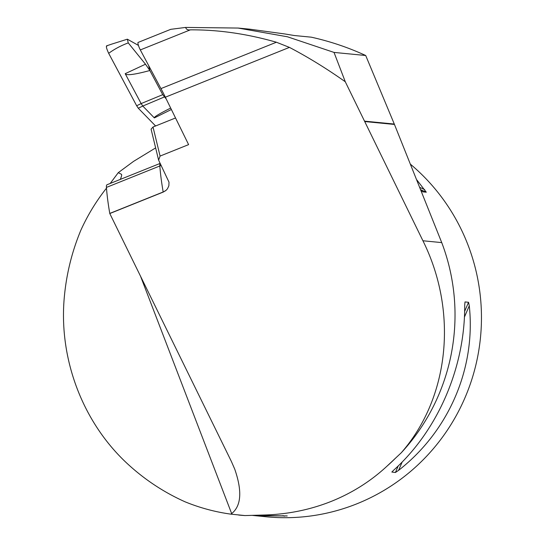 <?xml version="1.0" encoding="UTF-8"?>
<svg xmlns="http://www.w3.org/2000/svg" width="544" height="544" viewBox="0 0 544 544"><rect width="100%" height="100%" fill="white"/><g stroke="black" fill="none" stroke-linecap="round" stroke-linejoin="round"><path stroke-width="0.82" d="M284.682 33.939L249.73 29.179L238.02 28.043L287.456 36.788L334.023 52.414L365.704 55.502C348.221 47.457 330.079 41.351 311.284 37.176L294.345 35.523L284.682 33.939M166.138 190.271L163.193 192.093A18.992 3.257 -111.9 0 1 163.18 191.984A10.125 7.793 170.2 0 0 166.138 190.271L167.477 188.782L168.864 185.81L169.007 182.172L158.617 160.16L160.079 156.074L188.605 144.622L165.349 97.206A69.632 11.948 68.1 0 0 160.949 88.59L140.318 49.932A5.066 0.87 68.1 0 1 138.366 45.159A5.066 0.87 68.1 0 1 138.094 42.439L170.775 29.322M263.33 515.046A199.396 195.663 -84.4 0 0 265.431 514.978L244.984 515.569L230.778 514.134L231.656 513.59C241.298 505.886 242.318 491.069 234.736 469.139L231.384 461.455L109.793 213.54L163.193 192.093M265.431 514.978C288.585 514.189 310.597 509.633 331.466 501.303C352.301 492.891 370.804 481.175 386.988 466.174A199.396 195.663 -84.4 0 0 395.61 458.089M165.349 97.206L289.428 47.389C307.918 57.066 326.536 68.524 345.29 81.77L422.926 240.768C458.252 311.855 449.446 397.739 401.193 452.853L386.988 466.174M289.428 47.389L276.4 42.235C246.922 33.789 218.232 29.662 190.332 29.852L140.318 49.932M158.617 160.16L151.082 129.159L153.014 127.01L160.079 156.074M154.734 125.093A10.125 1.734 -111.9 0 1 155.285 126.099M230.778 514.134C215.084 511.952 199.866 507.851 185.123 501.833C163.513 492.157 143.963 479.169 126.494 462.856C83.103 422.226 59.425 360.543 64.049 300.193C65.953 275.903 71.556 252.579 80.859 230.214C87.72 215.098 96.261 201.076 106.488 188.156M238.673 515.052L238.966 515.08A200.348 196.602 -84.4 0 0 244.984 515.569M365.704 55.502L394.298 124.052L441.735 242.604L422.926 240.768M401.193 452.853A200.348 196.602 -84.4 0 0 441.735 242.604M110.208 183.464L118.266 172.666L133.545 161.384L155.632 147.9M410.666 164.404A199.396 195.663 95.6 0 1 356.939 503.785A199.396 195.663 95.6 0 1 266.424 516.8L252.362 515.399M392.006 471.838L393.985 469.907C438.09 429.978 465.093 367.132 464.692 305.334L465.004 301.934L468.547 302.28L469.282 305.782C475.939 368.186 448.936 431.038 398.582 470.356L395.42 472.491L391.85 472.063M251.96 515.365L287.232 515.943M287.212 515.943L255.809 515.766M416.894 179.989L426.292 192.202L422.702 191.842L420.872 190.019M345.29 81.77L334.023 52.414M109.793 213.54A18.992 3.257 -111.9 0 1 109.772 213.432L163.18 191.984A253.205 43.432 -111.9 0 1 159.834 165.974A10.125 8.792 175.8 0 0 161.153 165.335M118.266 172.666L121.584 174.372L121.638 175.576A253.205 43.432 -111.9 0 1 120.299 179.411M160.222 163.438A18.992 3.257 -111.9 0 0 159.834 165.974L106.427 187.415A253.205 43.432 68.1 0 0 109.772 213.432M106.427 187.415A18.992 3.257 -111.9 0 1 107.018 184.742L160.201 163.39M170.762 29.328L185.613 27.431L238.02 28.05M185.613 27.431C186.259 29.417 187.83 30.226 190.332 29.852M175.535 117.966L153.014 127.01M148.614 65.477L149.845 70.516C134.62 74.63 126.398 75.691 125.195 73.685L145.493 64.212L128.255 42.894C120.999 45.601 114.471 49.076 108.671 53.319C106.434 48.402 105.849 46.002 106.923 46.118M166.24 99.015L162.738 94.663L149.845 70.516M108.412 52.816L136.66 105.754L138.292 108.229L155.598 125.977L138.292 108.229L136.66 105.754L108.671 53.319M171.38 109.494L154.353 117.919L142.78 106.046L138.292 108.229M136.66 105.754L141.148 103.571L125.195 73.685M111.69 44.125L127.357 39.195L138.441 45.404M162.738 94.663L141.148 103.571L142.786 106.046M127.357 39.195L128.255 42.894M145.493 64.212L149.824 70.468M154.353 117.919C153.707 117.13 159.147 113.846 170.673 108.066M160.949 88.59L276.4 42.235M398.582 470.356L402.166 462.006M464.413 317.118L469.282 305.782M395.42 472.491L398.256 465.895M464.624 311.413L468.547 302.28M282.968 515.61L284.349 516.222M426.292 192.202L420.764 189.754M424.68 189.577L419.852 187.435M394.454 124.447L364.8 121.557M394.298 124.052L364.609 121.156M231.656 513.59L140.57 276.298M164.281 97.009L142.78 106.046M391.666 461.795L391.054 462.366M106.481 45.886L112.139 43.976"/></g></svg>
